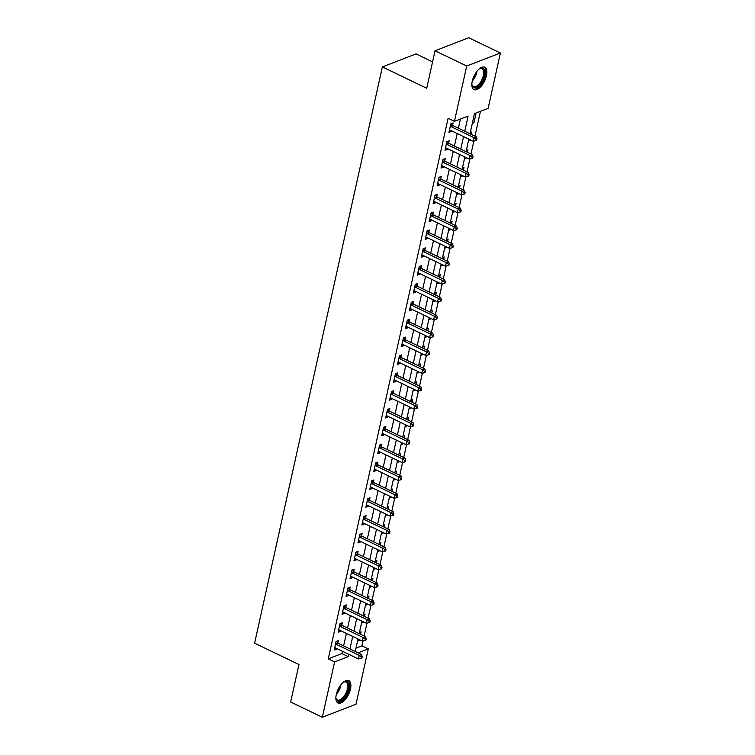 <?xml version="1.0" encoding="UTF-8"?>
<svg xmlns="http://www.w3.org/2000/svg" width="755" height="755" viewBox="0 0 755 755"><rect width="100%" height="100%" fill="white"/><g stroke="black" fill="none" stroke-linecap="round" stroke-linejoin="round"><path stroke-width="1.13" d="M336.277 694.562A12.42 5.823 -64.3 0 1 348.753 680.623A12.42 5.823 -64.3 0 1 350.471 689.07A12.42 5.823 -64.3 0 1 337.995 703.009A12.42 5.823 -64.3 0 1 336.277 694.562M472.262 81.162A12.42 5.823 -64.3 0 1 484.738 67.233A12.42 5.823 -64.3 0 1 486.456 75.679A12.42 5.823 -64.3 0 1 473.98 89.609A12.42 5.823 -64.3 0 1 472.262 81.162M432.577 61.863L416.033 53.907L382.36 66.931L254.605 643.194L298.961 664.523L290.656 702.008L322.338 717.25L334.607 661.909L348.263 656.633L348.782 654.302M382.36 66.931L426.717 88.259L435.031 50.774L468.704 37.75L500.395 52.992L488.126 108.333L474.47 113.609L469.997 133.777M355.964 648.158L361.947 645.836L363.032 640.957M364.127 636.003L366.987 623.111M368.091 618.156L370.95 605.255M372.045 600.301L374.905 587.399M375.999 582.454L378.859 569.553M379.963 564.598L382.823 551.697M383.918 546.743L386.777 533.851M387.872 528.896L390.731 515.995M391.836 511.041L394.695 498.14M395.79 493.194L398.649 480.293M399.744 475.339L402.604 462.438M403.708 457.483L406.567 444.591M407.662 439.636L410.522 426.735M411.617 421.781L414.476 408.88M415.58 403.934L418.44 391.033M419.535 386.079L422.394 373.178M423.498 368.223L426.358 355.331M427.453 350.377L430.312 337.476M431.407 332.521L434.267 319.62M435.371 314.675L438.23 301.774M439.325 296.819L442.185 283.918M443.279 278.963L446.139 266.071M447.243 261.117L450.103 248.216M451.197 243.261L454.057 230.36M455.152 225.405L458.011 212.514M459.115 207.559L461.975 194.658M463.07 189.703L465.929 176.812M467.024 171.857L469.884 158.956M470.988 154.001L473.847 141.1M474.942 136.145L480.454 111.296M361.947 645.836L368.289 648.885L356.02 704.226L322.338 717.25M474.225 114.732L475.877 114.09L473.98 122.659L472.319 123.301M470.261 132.587L471.922 131.946L471.375 134.428M468.364 141.157L470.025 140.515L470.186 139.788M466.307 150.443L467.968 149.801L467.411 152.284M464.41 159.012L466.061 158.371L466.231 157.635M462.353 168.289L464.004 167.648L463.457 170.139M460.446 176.859L462.107 176.217L462.268 175.49M458.389 186.145L460.05 185.504L459.502 187.986M456.492 194.714L458.153 194.073L458.313 193.346M454.434 203.992L456.095 203.35L455.539 205.841M452.538 212.561L454.189 211.919L454.35 211.192M450.471 221.847L452.132 221.206L451.584 223.688M448.574 230.417L450.235 229.775L450.395 229.048M446.516 239.703L448.177 239.061L447.63 241.543M444.62 248.272L446.28 247.631L446.441 246.894M442.562 257.549L444.223 256.908L443.666 259.399M440.656 266.119L442.317 265.477L442.477 264.75M438.598 275.405L440.259 274.763L439.712 277.245M436.701 283.974L438.362 283.333L438.523 282.606M434.644 293.251L436.305 292.61L435.748 295.101M432.747 301.821L434.408 301.179L434.569 300.452M430.69 311.107L432.351 310.465L431.794 312.947M428.783 319.676L430.444 319.035L430.605 318.308M426.726 328.963L428.387 328.321L427.84 330.803M424.829 337.532L426.49 336.89L426.65 336.154M422.772 346.809L424.433 346.168L423.876 348.659M420.875 355.378L422.536 354.737L422.696 354.01M418.817 364.665L420.469 364.023L419.922 366.505M416.911 373.234L418.572 372.593L418.732 371.866M414.854 382.511L416.515 381.87L415.967 384.361M412.957 391.081L414.618 390.439L414.778 389.712M410.899 400.367L412.56 399.725L412.003 402.217M409.002 408.936L410.654 408.295L410.824 407.568M406.945 418.223L408.597 417.581L408.049 420.063M405.039 426.792L406.7 426.15L406.86 425.414M402.981 436.069L404.642 435.427L404.095 437.919M401.084 444.638L402.745 443.997L402.906 443.27M399.027 453.925L400.688 453.283L400.131 455.765M397.13 462.494L398.782 461.852L398.942 461.126M395.063 471.771L396.724 471.129L396.177 473.621M393.166 480.34L394.827 479.699L394.988 478.972M391.109 489.627L392.77 488.985L392.223 491.477M389.212 498.196L390.873 497.554L391.033 496.828M387.155 507.483L388.816 506.841L388.259 509.323M385.248 516.052L386.909 515.41L387.07 514.674M383.191 525.329L384.852 524.687L384.304 527.179M381.294 533.898L382.955 533.256L383.115 532.53M379.236 543.185L380.898 542.543L380.341 545.025M377.34 551.754L379.001 551.112L379.161 550.386M375.282 561.031L376.943 560.399L376.386 562.881M373.376 569.6L375.037 568.959L375.197 568.232M371.318 578.887L372.979 578.245L372.432 580.737M369.421 587.456L371.082 586.814L371.243 586.088M367.364 596.743L369.025 596.101L368.468 598.583M365.467 605.312L367.119 604.67L367.289 603.934M363.41 614.589L365.061 613.947L364.514 616.439M361.503 623.158L363.164 622.516L363.325 621.79M359.446 632.445L361.107 631.803L360.56 634.285M357.549 641.014L359.21 640.372L359.371 639.645M464.74 131.238L468.1 116.072L454.444 121.347L448.111 118.299L328.274 658.86L341.921 653.585L342.44 651.254M343.629 645.902L346.394 633.407M347.583 628.047L350.358 615.552M351.547 610.2L354.312 597.696M355.501 592.345L358.266 579.849M359.455 574.498L362.23 561.994M363.419 556.643L366.184 544.147M367.374 538.787L370.148 526.292M371.328 520.941L374.102 508.436M375.292 503.085L378.057 490.59M379.246 485.238L382.021 472.734M383.2 467.383L385.975 454.887M387.164 449.527L389.929 437.032M391.118 431.681L393.893 419.176M395.073 413.825L397.847 401.33M399.036 395.969L401.802 383.474M402.991 378.123L405.765 365.628M406.954 360.267L409.72 347.772M410.909 342.421L413.674 329.916M414.863 324.565L417.638 312.07M418.827 306.709L421.592 294.214M422.781 288.863L425.556 276.368M426.735 271.007L429.51 258.512M430.699 253.161L433.464 240.656M434.654 235.305L437.428 222.81M438.608 217.449L441.382 204.954M442.572 199.603L445.337 187.108M446.526 181.747L449.3 169.252M450.48 163.901L453.255 151.396M454.444 146.045L457.209 133.55M458.398 128.19L460.427 119.035M452.613 125.217L453.123 122.895L450.848 123.773L448.951 132.342L451.226 131.464L451.386 130.747M448.649 143.063L449.168 140.741L446.894 141.619L444.997 150.188L447.271 149.311L447.432 148.593M444.695 160.919L445.214 158.597L442.94 159.475L441.033 168.044L443.308 167.166L443.468 166.449M440.741 178.775L441.25 176.444L438.976 177.331L437.079 185.9L439.353 185.013L439.514 184.305M436.777 196.621L437.296 194.299L435.022 195.177L433.125 203.746L435.399 202.869L435.55 202.151M432.823 214.477L433.342 212.155L431.058 213.033L429.161 221.602L431.435 220.724L431.596 220.007M428.868 232.323L429.378 230.001L427.103 230.879L425.207 239.448L427.481 238.571L427.641 237.853M424.905 250.179L425.424 247.857L423.149 248.735L421.243 257.304L423.527 256.426L423.678 255.709M420.95 268.034L421.469 265.703L419.185 266.591L417.288 275.16L419.563 274.273L419.723 273.565M416.996 285.881L417.506 283.559L415.231 284.437L413.334 293.006L415.609 292.128L415.769 291.411M413.032 303.736L413.551 301.415L411.277 302.293L409.37 310.862L411.654 309.984L411.805 309.267M409.078 321.583L409.587 319.261L407.313 320.148L405.416 328.708L407.691 327.83L407.851 327.113M405.124 339.439L405.633 337.117L403.359 337.995L401.462 346.564L403.736 345.686L403.897 344.969M401.16 357.294L401.679 354.963L399.404 355.85L397.498 364.42L399.773 363.532L399.933 362.825M397.205 375.141L397.715 372.819L395.441 373.697L393.544 382.266L395.818 381.388L395.979 380.671M393.242 392.996L393.761 390.675L391.486 391.552L389.589 400.122L391.864 399.244L392.024 398.527M389.287 410.843L389.807 408.521L387.532 409.408L385.626 417.968L387.9 417.09L388.061 416.373M385.333 428.698L385.843 426.377L383.568 427.255L381.671 435.824L383.946 434.946L384.106 434.229M381.369 446.554L381.888 444.233L379.614 445.11L377.717 453.68L379.991 452.792L380.142 452.085M377.415 464.4L377.934 462.079L375.65 462.957L373.753 471.526L376.028 470.648L376.188 469.931M373.461 482.256L373.97 479.935L371.696 480.812L369.799 489.382L372.073 488.504L372.234 487.787M369.497 500.103L370.016 497.781L367.742 498.668L365.835 507.237L368.119 506.35L368.27 505.633M365.543 517.958L366.052 515.637L363.778 516.514L361.881 525.084L364.155 524.206L364.316 523.489M361.588 535.814L362.098 533.492L359.824 534.37L357.927 542.939L360.201 542.052L360.361 541.344M357.625 553.66L358.144 551.339L355.869 552.216L353.963 560.786L356.237 559.908L356.398 559.191M353.67 571.516L354.18 569.194L351.905 570.072L350.009 578.641L352.283 577.764L352.443 577.047M349.707 589.372L350.226 587.041L347.951 587.928L346.054 596.497L348.329 595.61L348.489 594.902M345.752 607.218L346.271 604.897L343.997 605.774L342.091 614.344L344.365 613.466L344.525 612.749M341.798 625.074L342.308 622.752L340.033 623.63L338.136 632.199L340.411 631.322L340.571 630.604M337.834 642.92L338.353 640.599L336.079 641.476L334.182 650.046L336.456 649.168L336.617 648.451M435.031 50.774L466.713 66.006L500.395 52.992M328.274 658.86L334.607 661.909M454.444 121.347L466.713 66.006M349.961 648.951L352.736 636.456M353.925 631.095L356.69 618.6M357.879 613.249L360.654 600.744M361.834 595.393L364.608 582.898M365.798 577.537L368.563 565.042M369.752 559.691L372.526 547.196M373.706 541.835L376.481 529.34M377.67 523.989L380.435 511.484M381.624 506.133L384.399 493.638M385.588 488.277L388.353 475.782M389.542 470.431L392.307 457.936M393.497 452.575L396.271 440.08M397.46 434.729L400.225 422.224M401.415 416.873L404.189 404.378M405.369 399.017L408.144 386.522M409.333 381.171L412.098 368.676M413.287 363.315L416.062 350.82M417.241 345.469L420.016 332.964M421.205 327.613L423.97 315.118M425.159 309.758L427.934 297.262M429.114 291.911L431.888 279.416M433.077 274.056L435.843 261.56M437.032 256.209L439.806 243.705M440.995 238.353L443.761 225.858M444.95 220.498L447.715 208.002M448.904 202.651L451.679 190.156M452.868 184.796L455.633 172.3M456.822 166.949L459.597 154.445M460.776 149.094L463.551 136.598M358.059 652.839L368.289 648.885M468.817 139.128L466.043 151.623M464.853 156.983L462.088 169.479M460.899 174.83L458.125 187.325M456.945 192.685L454.17 205.181M452.981 210.532L450.216 223.036M449.027 228.387L446.252 240.883M445.072 246.243L442.298 258.739M441.109 264.09L438.344 276.585M437.154 281.945L434.38 294.441M433.191 299.792L430.425 312.296M429.236 317.647L426.471 330.143M425.282 335.503L422.507 347.998M421.318 353.349L418.553 365.845M417.364 371.205L414.589 383.7M413.41 389.051L410.635 401.556M409.446 406.907L406.681 419.402M405.492 424.763L402.717 437.258M401.537 442.609L398.763 455.105M397.574 460.465L394.808 472.96M393.619 478.311L390.845 490.816M389.655 496.167L386.89 508.662M385.701 514.023L382.936 526.518M381.747 531.869L378.972 544.364M377.783 549.725L375.018 562.22M373.829 567.571L371.054 580.076M369.875 585.427L367.1 597.922M365.911 603.283L363.146 615.778M361.956 621.129L359.182 633.634M358.002 638.985L355.227 651.48M341.921 653.585L348.263 656.633M449.348 130.558L451.226 131.464M472.611 122.008L473.98 122.659M357.842 639.712L359.21 640.372M361.796 621.856L363.164 622.516M365.75 604.009L367.119 604.67M369.714 586.154L371.082 586.814M373.668 568.307L375.037 568.959M377.623 550.452L379.001 551.112M381.586 532.596L382.955 533.256M385.541 514.75L386.909 515.41M389.495 496.894L390.873 497.554M393.459 479.048L394.827 479.699M397.413 461.192L398.782 461.852M401.367 443.336L402.745 443.997M405.331 425.49L406.7 426.15M409.286 407.634L410.654 408.295M413.249 389.788L414.618 390.439M417.204 371.932L418.572 372.593M421.158 354.076L422.536 354.737M425.122 336.23L426.49 336.89M429.076 318.374L430.444 319.035M433.03 300.528L434.408 301.179M436.994 282.672L438.362 283.333M440.948 264.816L442.317 265.477M444.903 246.97L446.28 247.631M448.866 229.114L450.235 229.775M452.821 211.268L454.189 211.919M456.775 193.412L458.153 194.073M460.739 175.556L462.107 176.217M464.693 157.71L466.061 158.371M468.657 139.854L470.025 140.515M445.393 148.405L447.271 149.311M441.43 166.26L443.308 167.166M437.475 184.116L439.353 185.013M433.512 201.963L435.399 202.869M429.557 219.818L431.435 220.724M425.603 237.665L427.481 238.571M421.639 255.52L423.527 256.426M417.685 273.376L419.563 274.273M413.731 291.222L415.609 292.128M409.767 309.078L411.654 309.984M405.812 326.924L407.691 327.83M401.858 344.78L403.736 345.686M397.894 362.636L399.773 363.532M393.94 380.482L395.818 381.388M389.986 398.338L391.864 399.244M386.022 416.184L387.9 417.09M382.068 434.04L383.946 434.946M378.104 451.896L379.991 452.792M374.15 469.742L376.028 470.648M370.195 487.598L372.073 488.504M366.232 505.444L368.119 506.35M362.277 523.3L364.155 524.206M358.323 541.156L360.201 542.052M354.359 559.002L356.237 559.908M350.405 576.858L352.283 577.764M346.451 594.713L348.329 595.61M342.487 612.56L344.365 613.466M338.533 630.416L340.411 631.322M334.569 648.262L336.456 649.168M450.339 126.094L450.48 126.245A1.595 1.255 -111.1 0 0 450.933 126.576L473.998 137.665L473.206 141.242L450.14 130.143A1.595 1.255 -111.1 0 0 449.64 130.02L449.47 130.02M451.122 123.669L452.755 125.368A1.595 1.255 -111.1 0 0 453.208 125.698L476.273 136.787L473.998 137.665L476.094 139.269L475.773 140.694L476.688 140.345L477 138.92L476.094 139.269M477 138.92L476.273 136.787M473.206 141.242L475.773 140.694M446.375 143.95L446.526 144.101A1.595 1.255 -111.1 0 0 446.969 144.431L470.044 155.521L469.251 159.088L446.177 147.999A1.595 1.255 -111.1 0 0 445.686 147.876L445.507 147.867M447.168 141.515L448.8 143.214A1.595 1.255 -111.1 0 0 449.244 143.544L472.319 154.643L470.044 155.521L472.13 157.115L471.818 158.55L472.724 158.201L473.045 156.766L472.13 157.115M473.045 156.766L472.319 154.643M469.251 159.088L471.818 158.55M442.421 161.796L442.562 161.947A1.595 1.255 -111.1 0 0 443.015 162.278L466.08 173.376L465.288 176.944L442.222 165.855A1.595 1.255 -111.1 0 0 441.732 165.722L441.552 165.722M443.204 159.371L444.837 161.07A1.595 1.255 -111.1 0 0 445.29 161.4L468.355 172.489L466.08 173.376L468.175 174.971L467.855 176.396L468.77 176.047L469.082 174.622L468.175 174.971M469.082 174.622L468.355 172.489M465.288 176.944L467.855 176.396M438.466 179.652L438.608 179.803A1.595 1.255 -111.1 0 0 439.061 180.134L462.126 191.223L461.333 194.799L438.268 183.701A1.595 1.255 -111.1 0 0 437.768 183.578L437.589 183.569M439.25 177.227L440.882 178.926A1.595 1.255 -111.1 0 0 441.335 179.256L464.4 190.345L462.126 191.223L464.221 192.827L463.9 194.252L464.806 193.903L465.127 192.468L464.221 192.827M465.127 192.468L464.4 190.345M461.333 194.799L463.9 194.252M434.502 197.499L434.654 197.65A1.595 1.255 -111.1 0 0 435.097 197.98L458.162 209.078L457.379 212.646L434.304 201.557A1.595 1.255 -111.1 0 0 433.814 201.434L433.634 201.425M435.286 195.073L436.928 196.772A1.595 1.255 -111.1 0 0 437.371 197.102L460.446 208.201L458.162 209.078L460.257 210.673L459.946 212.108L460.852 211.749L461.173 210.324L460.257 210.673M461.173 210.324L460.446 208.201M457.379 212.646L459.946 212.108M479.029 69.092A10.749 5.04 -64.3 0 1 479.887 68.563A10.749 5.04 -64.3 0 1 483.266 68.394A10.749 5.04 -64.3 0 1 482.596 80.7A10.749 5.04 -64.3 0 1 473.423 87.467A10.749 5.04 -64.3 0 1 471.988 84.985A10.749 5.04 -64.3 0 1 471.866 83.984M471.913 84.551A9.947 4.662 115.7 0 0 473.159 86.457A9.947 4.662 115.7 0 0 473.404 86.599A9.947 4.662 115.7 0 0 481.784 79.917A9.947 4.662 115.7 0 0 482.266 68.799A9.947 4.662 115.7 0 0 482.02 68.658A9.947 4.662 115.7 0 0 479.5 68.78M473.338 89.194A12.335 5.785 115.7 0 0 483.559 80.445A12.335 5.785 115.7 0 0 484.012 66.997M343.044 682.482A10.749 5.04 -64.3 0 1 343.893 681.963A10.749 5.04 -64.3 0 1 348.499 688.956A10.749 5.04 -64.3 0 1 341.968 699.97A10.749 5.04 -64.3 0 1 336.003 698.375A10.749 5.04 -64.3 0 1 335.871 697.384M335.928 697.941A9.947 4.662 115.7 0 0 337.409 699.989A9.947 4.662 115.7 0 0 347.413 688.824A9.947 4.662 115.7 0 0 346.035 682.058A9.947 4.662 115.7 0 0 343.516 682.18M337.353 702.584A12.335 5.785 115.7 0 0 349.414 688.598A12.335 5.785 115.7 0 0 348.027 680.387M430.548 215.354L430.69 215.505A1.595 1.255 -111.1 0 0 431.143 215.836L454.208 226.925L453.415 230.501L430.35 219.403A1.595 1.255 -111.1 0 0 429.85 219.28L429.68 219.28M431.332 212.929L432.964 214.628A1.595 1.255 -111.1 0 0 433.417 214.958L456.482 226.047L454.208 226.925L456.303 228.529L455.982 229.954L456.898 229.605L457.209 228.18L456.303 228.529M457.209 228.18L456.482 226.047M453.415 230.501L455.982 229.954M426.594 233.21L426.735 233.361A1.595 1.255 -111.1 0 0 427.188 233.691L450.254 244.78L449.461 248.348L426.396 237.259A1.595 1.255 -111.1 0 0 425.895 237.136L425.716 237.127M427.377 230.775L429.01 232.474A1.595 1.255 -111.1 0 0 429.463 232.804L452.528 243.903L450.254 244.78L452.339 246.385L452.028 247.81L452.934 247.461L453.255 246.026L452.339 246.385M453.255 246.026L452.528 243.903M449.461 248.348L452.028 247.81M422.63 251.056L422.772 251.207A1.595 1.255 -111.1 0 0 423.225 251.538L446.29 262.636L445.497 266.204L422.432 255.114A1.595 1.255 -111.1 0 0 421.941 254.982L421.762 254.982M423.413 248.631L425.056 250.33A1.595 1.255 -111.1 0 0 425.499 250.66L448.564 261.749L446.29 262.636L448.385 264.231L448.074 265.656L448.98 265.307L449.3 263.882L448.385 264.231M449.3 263.882L448.564 261.749M445.497 266.204L448.074 265.656M418.676 268.912L418.817 269.063A1.595 1.255 -111.1 0 0 419.27 269.393L442.336 280.482L441.543 284.059L418.478 272.961A1.595 1.255 -111.1 0 0 417.977 272.838L417.808 272.829M419.459 266.487L421.092 268.185A1.595 1.255 -111.1 0 0 421.545 268.516L444.61 279.605L442.336 280.482L444.431 282.087L444.11 283.512L445.025 283.163L445.337 281.728L444.431 282.087M445.337 281.728L444.61 279.605M441.543 284.059L444.11 283.512M414.712 286.758L414.863 286.909A1.595 1.255 -111.1 0 0 415.307 287.24L438.381 298.338L437.589 301.906L414.523 290.817A1.595 1.255 -111.1 0 0 414.023 290.694L413.844 290.684M415.505 284.333L417.137 286.032A1.595 1.255 -111.1 0 0 417.591 286.362L440.656 297.461L438.381 298.338L440.467 299.933L440.156 301.368L441.062 301.009L441.382 299.584L440.467 299.933M441.382 299.584L440.656 297.461M437.589 301.906L440.156 301.368M410.758 304.614L410.899 304.765A1.595 1.255 -111.1 0 0 411.352 305.095L434.418 316.185L433.625 319.761L410.56 308.663A1.595 1.255 -111.1 0 0 410.069 308.54L409.889 308.54M411.541 302.189L413.183 303.887A1.595 1.255 -111.1 0 0 413.627 304.218L436.692 315.307L434.418 316.185L436.513 317.789L436.192 319.214L437.107 318.865L437.419 317.44L436.513 317.789M437.419 317.44L436.692 315.307M433.625 319.761L436.192 319.214M406.803 322.47L406.945 322.621A1.595 1.255 -111.1 0 0 407.398 322.951L430.463 334.04L429.67 337.608L406.605 326.519A1.595 1.255 -111.1 0 0 406.105 326.396L405.935 326.386M407.587 320.035L409.219 321.734A1.595 1.255 -111.1 0 0 409.672 322.064L432.738 333.163L430.463 334.04L432.558 335.645L432.238 337.07L433.153 336.721L433.464 335.286L432.558 335.645M433.464 335.286L432.738 333.163M429.67 337.608L432.238 337.07M402.84 340.316L402.991 340.467A1.595 1.255 -111.1 0 0 403.434 340.798L426.509 351.896L425.716 355.463L402.651 344.374A1.595 1.255 -111.1 0 0 402.151 344.242L401.971 344.242M403.632 337.891L405.265 339.59A1.595 1.255 -111.1 0 0 405.718 339.92L428.783 351.009L426.509 351.896L428.595 353.491L428.283 354.916L429.189 354.567L429.51 353.142L428.595 353.491M429.51 353.142L428.783 351.009M425.716 355.463L428.283 354.916M398.885 358.172L399.027 358.323A1.595 1.255 -111.1 0 0 399.48 358.653L422.545 369.742L421.752 373.319L398.687 362.221A1.595 1.255 -111.1 0 0 398.196 362.098L398.017 362.098M399.669 355.747L401.301 357.445A1.595 1.255 -111.1 0 0 401.754 357.776L424.82 368.865L422.545 369.742L424.64 371.347L424.319 372.772L425.235 372.423L425.546 370.988L424.64 371.347M425.546 370.988L424.82 368.865M421.752 373.319L424.319 372.772M394.931 376.018L395.073 376.169A1.595 1.255 -111.1 0 0 395.526 376.5L418.591 387.598L417.798 391.166L394.733 380.076A1.595 1.255 -111.1 0 0 394.233 379.954L394.063 379.944M395.714 373.593L397.347 375.292A1.595 1.255 -111.1 0 0 397.8 375.622L420.865 386.72L418.591 387.598L420.686 389.193L420.365 390.628L421.271 390.269L421.592 388.844L420.686 389.193M421.592 388.844L420.865 386.72M417.798 391.166L420.365 390.628M390.967 393.874L391.118 394.025A1.595 1.255 -111.1 0 0 391.562 394.355L414.627 405.444L413.844 409.021L390.769 397.923A1.595 1.255 -111.1 0 0 390.278 397.8L390.099 397.8M391.76 391.449L393.393 393.147A1.595 1.255 -111.1 0 0 393.836 393.478L416.911 404.567L414.627 405.444L416.722 407.049L416.411 408.474L417.317 408.125L417.638 406.7L416.722 407.049M417.638 406.7L416.911 404.567M413.844 409.021L416.411 408.474M387.013 411.73L387.155 411.881A1.595 1.255 -111.1 0 0 387.608 412.211L410.673 423.3L409.88 426.868L386.815 415.779A1.595 1.255 -111.1 0 0 386.324 415.656L386.145 415.646M387.796 409.295L389.429 410.994A1.595 1.255 -111.1 0 0 389.882 411.324L412.947 422.423L410.673 423.3L412.768 424.905L412.447 426.33L413.363 425.98L413.674 424.546L412.768 424.905M413.674 424.546L412.947 422.423M409.88 426.868L412.447 426.33M383.059 429.576L383.2 429.727A1.595 1.255 -111.1 0 0 383.653 430.057L406.718 441.156L405.926 444.723L382.861 433.634A1.595 1.255 -111.1 0 0 382.36 433.502L382.181 433.502M383.842 427.151L385.475 428.849A1.595 1.255 -111.1 0 0 385.928 429.18L408.993 440.269L406.718 441.156L408.814 442.751L408.493 444.176L409.399 443.827L409.72 442.402L408.814 442.751M409.72 442.402L408.993 440.269M405.926 444.723L408.493 444.176M379.095 447.432L379.246 447.583A1.595 1.255 -111.1 0 0 379.69 447.913L402.755 459.002L401.971 462.579L378.897 451.481A1.595 1.255 -111.1 0 0 378.406 451.358L378.227 451.358M379.878 445.006L381.52 446.705A1.595 1.255 -111.1 0 0 381.964 447.036L405.039 458.125L402.755 459.002L404.85 460.607L404.538 462.032L405.444 461.683L405.765 460.248L404.85 460.607M405.765 460.248L405.039 458.125M401.971 462.579L404.538 462.032M375.141 465.288L375.282 465.429A1.595 1.255 -111.1 0 0 375.735 465.759L398.8 476.858L398.008 480.425L374.942 469.336A1.595 1.255 -111.1 0 0 374.442 469.214L374.272 469.204M375.924 462.853L377.557 464.551A1.595 1.255 -111.1 0 0 378.01 464.882L401.075 475.98L398.8 476.858L400.896 478.453L400.575 479.887L401.49 479.529L401.802 478.104L400.896 478.453M401.802 478.104L401.075 475.98M398.008 480.425L400.575 479.887M371.186 483.134L371.328 483.285A1.595 1.255 -111.1 0 0 371.781 483.615L394.846 494.704L394.053 498.281L370.988 487.183A1.595 1.255 -111.1 0 0 370.488 487.06L370.309 487.06M371.97 480.709L373.602 482.407A1.595 1.255 -111.1 0 0 374.055 482.738L397.121 493.827L394.846 494.704L396.932 496.309L396.62 497.734L397.526 497.385L397.847 495.959L396.932 496.309M397.847 495.959L397.121 493.827M394.053 498.281L396.62 497.734M367.223 500.99L367.364 501.141A1.595 1.255 -111.1 0 0 367.817 501.471L390.882 512.56L390.09 516.127L367.024 505.038A1.595 1.255 -111.1 0 0 366.534 504.916L366.354 504.906M368.006 498.555L369.648 500.254A1.595 1.255 -111.1 0 0 370.092 500.584L393.157 511.682L390.882 512.56L392.977 514.164L392.666 515.59L393.572 515.24L393.893 513.806L392.977 514.164M393.893 513.806L393.157 511.682M390.09 516.127L392.666 515.59M363.268 518.836L363.41 518.987A1.595 1.255 -111.1 0 0 363.863 519.317L386.928 530.416L386.135 533.983L363.07 522.894A1.595 1.255 -111.1 0 0 362.57 522.762L362.4 522.762M364.052 516.411L365.684 518.109A1.595 1.255 -111.1 0 0 366.137 518.44L389.202 529.529L386.928 530.416L389.023 532.011L388.702 533.436L389.618 533.087L389.929 531.662L389.023 532.011M389.929 531.662L389.202 529.529M386.135 533.983L388.702 533.436M359.305 536.692L359.455 536.843A1.595 1.255 -111.1 0 0 359.899 537.173L382.974 548.262L382.181 551.839L359.116 540.74A1.595 1.255 -111.1 0 0 358.616 540.618L358.436 540.618M360.097 534.266L361.73 535.965A1.595 1.255 -111.1 0 0 362.183 536.295L385.248 547.384L382.974 548.262L385.059 549.866L384.748 551.292L385.654 550.942L385.975 549.508L385.059 549.866M385.975 549.508L385.248 547.384M382.181 551.839L384.748 551.292M355.35 554.548L355.492 554.689A1.595 1.255 -111.1 0 0 355.945 555.019L379.01 566.118L378.217 569.685L355.152 558.596A1.595 1.255 -111.1 0 0 354.661 558.473L354.482 558.464M356.134 552.113L357.776 553.811A1.595 1.255 -111.1 0 0 358.219 554.142L381.284 565.24L379.01 566.118L381.105 567.713L380.784 569.147L381.7 568.789L382.011 567.364L381.105 567.713M382.011 567.364L381.284 565.24M378.217 569.685L380.784 569.147M351.396 572.394L351.537 572.545A1.595 1.255 -111.1 0 0 351.99 572.875L375.056 583.964L374.263 587.541L351.198 576.442A1.595 1.255 -111.1 0 0 350.697 576.32L350.528 576.32M352.179 569.968L353.812 571.667A1.595 1.255 -111.1 0 0 354.265 571.997L377.33 583.087L375.056 583.964L377.151 585.569L376.83 586.994L377.745 586.644L378.057 585.219L377.151 585.569M378.057 585.219L377.33 583.087M374.263 587.541L376.83 586.994M347.432 590.25L347.583 590.401A1.595 1.255 -111.1 0 0 348.027 590.731L371.101 601.82L370.309 605.387L347.243 594.298A1.595 1.255 -111.1 0 0 346.743 594.176L346.564 594.166M348.225 587.815L349.858 589.513A1.595 1.255 -111.1 0 0 350.311 589.844L373.376 600.942L371.101 601.82L373.187 603.424L372.876 604.849L373.782 604.5L374.102 603.066L373.187 603.424M374.102 603.066L373.376 600.942M370.309 605.387L372.876 604.849M343.478 608.096L343.619 608.247A1.595 1.255 -111.1 0 0 344.072 608.577L367.138 619.676L366.345 623.243L343.28 612.154A1.595 1.255 -111.1 0 0 342.789 612.022L342.61 612.022M344.261 605.67L345.894 607.369A1.595 1.255 -111.1 0 0 346.347 607.699L369.412 618.789L367.138 619.676L369.233 621.271L368.912 622.705L369.827 622.346L370.139 620.921L369.233 621.271M370.139 620.921L369.412 618.789M366.345 623.243L368.912 622.705M339.523 625.952L339.665 626.103A1.595 1.255 -111.1 0 0 340.118 626.433L363.183 637.522L362.391 641.099L339.325 630A1.595 1.255 -111.1 0 0 338.825 629.878L338.655 629.878M340.307 623.526L341.94 625.225A1.595 1.255 -111.1 0 0 342.392 625.555L365.458 636.644L363.183 637.522L365.278 639.126L364.958 640.551L365.864 640.202L366.184 638.777L365.278 639.126M366.184 638.777L365.458 636.644M362.391 641.099L364.958 640.551M335.56 643.807L335.711 643.949A1.595 1.255 -111.1 0 0 336.154 644.279L359.22 655.378L358.436 658.945L335.362 647.856A1.595 1.255 -111.1 0 0 334.871 647.733L334.691 647.724M336.352 641.373L337.985 643.071A1.595 1.255 -111.1 0 0 338.429 643.402L361.503 654.5L359.22 655.378L361.315 656.973L361.003 658.407L361.909 658.049L362.23 656.623L361.315 656.973M362.23 656.623L361.503 654.5M358.436 658.945L361.003 658.407M450.48 126.245L452.755 125.368M450.933 126.576L453.208 125.698M446.526 144.101L448.8 143.214M446.969 144.431L449.244 143.544M442.562 161.947L444.837 161.07M443.015 162.278L445.29 161.4M438.608 179.803L440.882 178.926M439.061 180.134L441.335 179.256M434.654 197.65L436.928 196.772M435.097 197.98L437.371 197.102M476.981 71.272A9.947 4.662 -64.3 0 1 472.29 81.03M472.875 78.964A9.626 4.511 115.7 0 0 475.735 73.018M340.996 684.672A9.947 4.662 -64.3 0 1 340.807 685.653A9.947 4.662 -64.3 0 1 336.305 694.421M336.881 692.354A9.626 4.511 115.7 0 0 339.75 686.408M430.69 215.505L432.964 214.628M431.143 215.836L433.417 214.958M426.735 233.361L429.01 232.474M427.188 233.691L429.463 232.804M422.772 251.207L425.056 250.33M423.225 251.538L425.499 250.66M418.817 269.063L421.092 268.185M419.27 269.393L421.545 268.516M414.863 286.909L417.137 286.032M415.307 287.24L417.591 286.362M410.899 304.765L413.183 303.887M411.352 305.095L413.627 304.218M406.945 322.621L409.219 321.734M407.398 322.951L409.672 322.064M402.991 340.467L405.265 339.59M403.434 340.798L405.718 339.92M399.027 358.323L401.301 357.445M399.48 358.653L401.754 357.776M395.073 376.169L397.347 375.292M395.526 376.5L397.8 375.622M391.118 394.025L393.393 393.147M391.562 394.355L393.836 393.478M387.155 411.881L389.429 410.994M387.608 412.211L389.882 411.324M383.2 429.727L385.475 428.849M383.653 430.057L385.928 429.18M379.246 447.583L381.52 446.705M379.69 447.913L381.964 447.036M375.282 465.429L377.557 464.551M375.735 465.759L378.01 464.882M371.328 483.285L373.602 482.407M371.781 483.615L374.055 482.738M367.364 501.141L369.648 500.254M367.817 501.471L370.092 500.584M363.41 518.987L365.684 518.109M363.863 519.317L366.137 518.44M359.455 536.843L361.73 535.965M359.899 537.173L362.183 536.295M355.492 554.689L357.776 553.811M355.945 555.019L358.219 554.142M351.537 572.545L353.812 571.667M351.99 572.875L354.265 571.997M347.583 590.401L349.858 589.513M348.027 590.731L350.311 589.844M343.619 608.247L345.894 607.369M344.072 608.577L346.347 607.699M339.665 626.103L341.94 625.225M340.118 626.433L342.392 625.555M335.711 643.949L337.985 643.071M336.154 644.279L338.429 643.402"/></g></svg>
